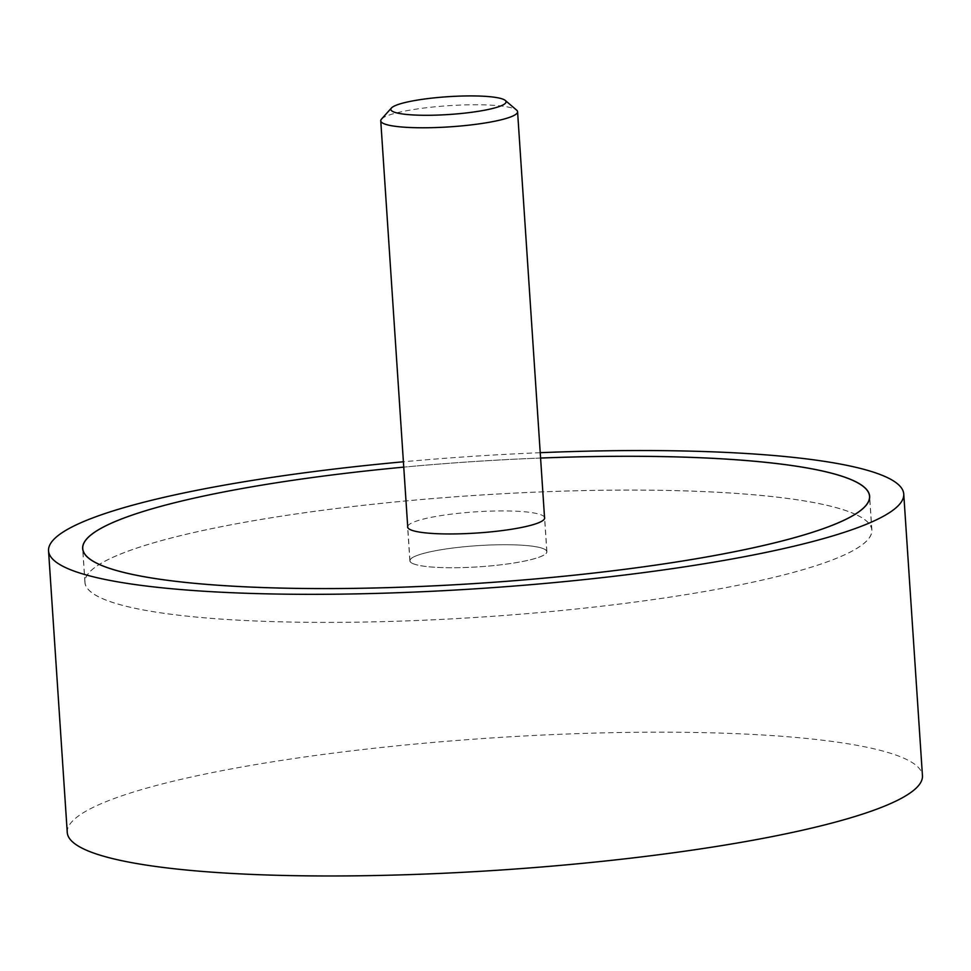 <?xml version="1.0" encoding="UTF-8"?>
<svg xmlns="http://www.w3.org/2000/svg" width="971" height="971" viewBox="0 0 971 971"><rect width="100%" height="100%" fill="white"/><g stroke="black" fill="none" stroke-linecap="round" stroke-linejoin="round"><path stroke-width="0.73" stroke-dasharray="4.86 3.64" d="M67.254 832.475A428.539 66.198 176.2 0 1 434.62 742.305A428.539 66.198 176.2 0 1 906.708 759.528A428.539 66.198 176.2 0 1 922.45 775.671M857.405 515.237A394.372 60.918 176.2 0 1 871.897 530.093A394.372 60.918 176.2 0 1 533.832 613.077A394.372 60.918 176.2 0 1 99.382 597.226A394.372 60.918 176.2 0 1 84.89 582.369A394.372 60.918 176.2 0 1 422.955 499.385A394.372 60.918 176.2 0 1 857.405 515.237M540.592 458.057A394.25 60.894 -3.8 0 0 403.754 467.136A394.372 60.918 176.2 0 1 540.592 458.033M540.228 452.692A428.539 66.198 -3.8 0 0 403.402 461.783M857.296 515.249A394.25 60.894 176.2 0 1 871.776 530.105A394.25 60.894 176.2 0 1 533.807 613.065A394.25 60.894 176.2 0 1 99.491 597.214A394.25 60.894 176.2 0 1 84.999 582.357A394.25 60.894 176.2 0 1 422.968 499.41A394.25 60.894 176.2 0 1 857.296 515.249M407.686 526.367A68.686 10.608 176.2 0 1 468.459 512.372A68.686 10.608 176.2 0 1 542.158 515.298A68.686 10.608 176.2 0 1 544.525 517.276M412.384 563.374A68.686 10.608 -3.8 0 0 488.049 566.129A68.686 10.608 -3.8 0 0 546.916 551.686A68.686 10.608 -3.8 0 0 544.391 549.088A68.686 10.608 -3.8 0 0 468.738 546.333A68.686 10.608 -3.8 0 0 409.859 560.789A68.686 10.608 -3.8 0 0 412.384 563.374M381.482 119.105A68.565 10.596 176.2 0 1 444.876 105.96A68.565 10.596 176.2 0 1 515.067 109.14A68.565 10.596 176.2 0 1 516.633 110.136M544.282 549.101A68.565 10.596 176.2 0 1 546.807 551.686A68.565 10.596 176.2 0 1 488.025 566.117A68.565 10.596 176.2 0 1 412.493 563.362A68.565 10.596 176.2 0 1 409.98 560.777A68.565 10.596 176.2 0 1 468.75 546.345A68.565 10.596 176.2 0 1 544.282 549.101M871.897 530.093L869.652 496.302M84.89 582.369L82.644 548.566M871.776 530.105L869.628 497.771M546.916 551.686L544.67 517.883M409.859 560.789L407.614 526.986M84.999 582.357L82.851 550.023M546.807 551.686L544.597 518.502M409.98 560.777L407.771 527.593"/><path stroke-width="1.46" d="M403.402 461.783A428.539 66.198 -3.8 0 0 48.55 550.836A428.539 66.198 -3.8 0 0 64.292 566.979A428.539 66.198 -3.8 0 0 536.38 584.202A428.539 66.198 -3.8 0 0 903.746 494.033A428.539 66.198 -3.8 0 0 887.992 477.89A428.539 66.198 -3.8 0 0 540.228 452.692M903.746 494.033L922.45 775.671A428.539 66.198 176.2 0 1 555.096 865.853A428.539 66.198 176.2 0 1 83.008 848.63A428.539 66.198 176.2 0 1 67.254 832.475L48.55 550.836M540.592 458.033A394.372 60.918 176.2 0 1 855.16 481.434A394.372 60.918 176.2 0 1 869.652 496.302A394.372 60.918 176.2 0 1 531.586 579.274A394.372 60.918 176.2 0 1 97.136 563.435A394.372 60.918 176.2 0 1 82.644 548.566A394.372 60.918 176.2 0 1 403.754 467.124A394.25 60.894 -3.8 0 0 82.753 548.566A394.25 60.894 -3.8 0 0 97.246 563.423A394.25 60.894 -3.8 0 0 531.562 579.262A394.25 60.894 -3.8 0 0 869.531 496.302A394.25 60.894 -3.8 0 0 855.05 481.446A394.25 60.894 -3.8 0 0 540.592 458.057M544.525 517.276A68.686 10.608 176.2 0 1 544.67 517.883A68.686 10.608 176.2 0 1 485.803 532.339A68.686 10.608 176.2 0 1 410.138 529.571A68.686 10.608 176.2 0 1 407.614 526.986A68.686 10.608 176.2 0 1 407.686 526.367M505.272 100.426L516.633 110.136A68.565 10.596 176.2 0 1 517.579 111.726A68.565 10.596 176.2 0 1 458.81 126.157A68.565 10.596 176.2 0 1 383.278 123.402A68.565 10.596 176.2 0 1 380.753 120.817A68.565 10.596 176.2 0 1 381.482 119.105L391.459 107.987A57.738 8.921 -3.8 0 0 392.964 111.604A57.738 8.921 -3.8 0 0 461.031 113.51A57.738 8.921 -3.8 0 0 505.272 100.426A57.738 8.921 -3.8 0 0 503.949 99.6A57.738 8.921 -3.8 0 0 444.839 96.918A57.738 8.921 -3.8 0 0 391.459 107.987M869.628 497.771L869.531 496.302M82.851 550.023L82.753 548.566M544.597 518.502L517.579 111.726M407.771 527.593L380.753 120.817"/></g></svg>

